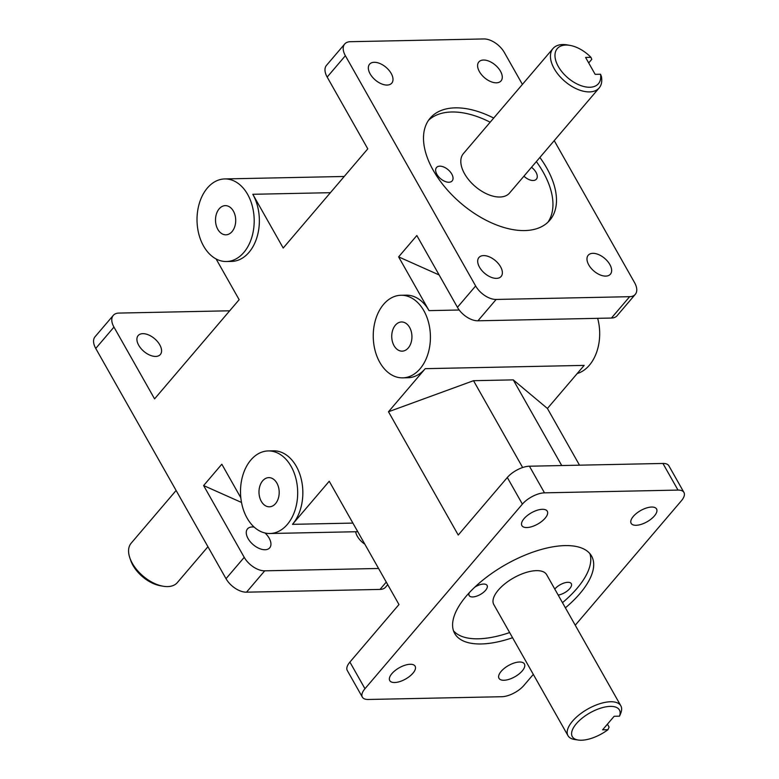 <?xml version="1.0" encoding="UTF-8"?>
<svg xmlns="http://www.w3.org/2000/svg" width="779" height="779" viewBox="0 0 779 779"><rect width="100%" height="100%" fill="white"/><g stroke="black" fill="none" stroke-linecap="round" stroke-linejoin="round"><path stroke-width="1.17" d="M531.502 167.29A10.293 5.862 -139.5 0 1 536.41 179.141A10.293 5.862 -139.5 0 1 533.128 180.494A10.293 5.862 -139.5 0 1 523.936 176.161M448.889 182.237A10.293 5.862 -139.5 0 1 438.489 176.609A10.293 5.862 -139.5 0 1 436.513 167.524A10.293 5.862 -139.5 0 1 448.149 169.744A10.293 5.862 -139.5 0 1 452.18 180.884A10.293 5.862 -139.5 0 1 448.889 182.237M474.781 587.171A10.293 4.567 -29.5 0 1 483.603 584.055A10.293 4.567 -29.5 0 1 487.07 585.428A10.293 4.567 -29.5 0 1 480.361 594.474A10.293 4.567 -29.5 0 1 469.143 595.565A10.293 4.567 -29.5 0 1 469.328 592.673M554.784 589.07A10.293 4.567 -29.5 0 1 567.833 582.312A10.293 4.567 -29.5 0 1 571.309 583.685A10.293 4.567 -29.5 0 1 568.115 590.258A10.293 4.567 -29.5 0 1 558.183 595.078M490.176 122.206A78.63 44.783 40.5 0 0 451.752 111.991A78.63 44.783 40.5 0 0 428.499 120.336M547.939 222.19A78.63 44.783 40.5 0 0 536.361 161.594M539.886 157.455A78.63 44.783 -139.5 0 1 549.818 220.223A78.63 44.783 -139.5 0 1 460.925 203.27A78.63 44.783 -139.5 0 1 430.154 118.174A78.63 44.783 -139.5 0 1 455.277 107.853A78.63 44.783 -139.5 0 1 493.701 118.067M453.495 630.786A78.63 34.86 150.5 0 0 509.651 632.558M562.477 602.673A78.63 34.86 150.5 0 0 589.878 553.626M512.563 637.719A78.63 34.86 -29.5 0 1 454.712 633.502A78.63 34.86 -29.5 0 1 483.886 579.284A78.63 34.86 -29.5 0 1 565.087 545.602A78.63 34.86 -29.5 0 1 591.582 556.06A78.63 34.86 -29.5 0 1 565.398 607.824M207.935 546.722L177.339 582.595A30.352 17.284 -139.5 0 1 167.641 586.577A30.352 17.284 -139.5 0 1 163.123 586.217A30.352 17.284 -139.5 0 1 129.82 557.813A30.352 17.284 -139.5 0 1 131.154 543.206L176.112 490.478M129.82 557.813L130.716 560.432A27.051 15.405 40.5 0 0 160.396 585.74L163.123 586.217M607.425 724.168L609.081 727.089L607.961 729.719L602.595 729.835L614.164 716.271L619.529 716.164L620.639 713.535A30.352 13.457 150.5 0 0 620.824 705.793A30.352 13.457 150.5 0 0 610.59 701.752A30.352 13.457 150.5 0 0 579.255 714.752A30.352 13.457 150.5 0 0 567.988 735.678A30.352 13.457 150.5 0 0 574.727 739.514L578.33 740.05A27.051 11.987 -29.5 0 1 589.401 713.194A27.051 11.987 -29.5 0 1 619.529 716.164M567.988 735.678L493.808 604.572A30.352 13.457 -29.5 0 1 505.074 583.646A30.352 13.457 -29.5 0 1 536.419 570.647A30.352 13.457 -29.5 0 1 546.644 574.678L620.824 705.793M607.961 729.719A27.051 11.987 -29.5 0 1 578.33 740.05M600.521 74.239A27.051 15.405 -139.5 0 1 582.604 86.177A27.051 15.405 -139.5 0 1 555.875 60.957A27.051 15.405 -139.5 0 1 569.946 45.377L567.219 44.909A30.352 17.284 40.5 0 0 562.701 44.549A30.352 17.284 40.5 0 0 553.002 48.532A30.352 17.284 40.5 0 0 564.882 81.376A30.352 17.284 40.5 0 0 599.187 87.91A30.352 17.284 40.5 0 0 601.339 76.254L600.521 74.239L595.156 74.356L585.594 57.442L590.959 57.334L591.767 59.34L588.7 62.943M599.187 87.91L509.554 193.026A30.352 17.284 -139.5 0 1 475.248 186.483A30.352 17.284 -139.5 0 1 463.369 153.638L553.002 48.532M569.946 45.377A27.051 15.405 -139.5 0 1 590.959 57.334M683.943 492.435L668.869 465.793A17.625 7.809 150.5 0 0 662.929 463.456L678.003 490.088A17.625 7.809 -29.5 0 1 683.943 492.435A17.625 7.809 -29.5 0 1 681.323 500.848L575.243 625.235M522.388 504.13A17.625 7.809 -29.5 0 1 544.492 492.844L529.428 466.212A17.625 7.809 150.5 0 0 507.314 477.498L522.388 504.13L364.971 688.714L349.898 662.082A17.625 7.809 150.5 0 0 347.278 670.495L362.352 697.127A17.625 7.809 -29.5 0 1 364.971 688.714M533.313 674.4L523.907 685.432A17.625 7.809 -29.5 0 1 501.793 696.718L368.282 699.474A17.625 7.809 -29.5 0 1 362.352 697.127M386.277 582.079L380.016 589.421A17.625 10.039 40.5 0 0 385.644 587.103L387.728 584.659M226.017 578.69A17.625 10.039 40.5 0 0 246.515 592.176L264.724 570.822A17.625 10.039 -139.5 0 1 244.226 557.336L226.017 578.69L95.749 348.447L113.958 327.092A17.625 10.039 -139.5 0 1 113.267 315.398A17.625 10.039 -139.5 0 1 118.895 313.08L229.688 310.792M113.267 315.398L95.057 336.742A17.625 10.039 40.5 0 0 95.749 348.447M344.688 44.023L326.479 65.368A17.625 10.039 40.5 0 0 327.17 77.072L345.379 55.718A17.625 10.039 -139.5 0 1 344.688 44.023A17.625 10.039 -139.5 0 1 350.316 41.706L483.827 38.95A17.625 10.039 -139.5 0 1 504.315 52.436L522.407 84.405M554.229 140.639L634.583 282.68A17.625 10.039 -139.5 0 1 635.274 294.374A17.625 10.039 -139.5 0 1 629.646 296.692L496.145 299.448A17.625 10.039 -139.5 0 1 475.648 285.961L457.439 307.316A17.625 10.039 40.5 0 0 477.936 320.802L496.145 299.448M629.646 296.692L611.437 318.046A17.625 10.039 40.5 0 0 617.075 315.729L635.274 294.374M579.508 465.18L547.423 408.469L584.162 365.39L425.227 368.671L388.487 411.76L458.237 535.046L507.314 477.498M662.929 463.456L529.428 466.212M349.898 662.082L398.975 604.533L329.225 481.247L292.485 524.335A41.297 28.58 88.8 0 0 296.283 466.29A41.297 28.58 88.8 0 0 273.4 450.827L268.239 450.934A41.297 28.58 88.8 0 1 291.112 466.397A41.297 28.58 88.8 0 1 295.144 509.826A41.297 28.58 88.8 0 1 269.943 533.508A41.297 28.58 88.8 0 1 240.516 492.815A41.297 28.58 88.8 0 1 268.239 450.934M241.509 502.455L203.621 485.56L244.226 557.336M378.575 568.475L264.724 570.822M265.094 533.021A14.597 8.306 -139.5 0 1 269.719 547.822A14.597 8.306 -139.5 0 1 265.055 549.74A14.597 8.306 -139.5 0 1 250.312 541.765A14.597 8.306 -139.5 0 1 247.508 528.883A14.597 8.306 -139.5 0 1 254.178 527.12M364.845 544.2A14.597 8.306 -139.5 0 1 355.652 531.745M113.958 327.092L154.573 398.877L239.153 299.691L216.104 258.959M155.683 356.431A14.597 8.306 -139.5 0 1 140.95 348.456A14.597 8.306 -139.5 0 1 138.146 335.583A14.597 8.306 -139.5 0 1 154.641 338.729A14.597 8.306 -139.5 0 1 160.347 354.513A14.597 8.306 -139.5 0 1 155.683 356.431M345.379 55.718L475.648 285.961M483.496 60.032A14.597 8.306 -139.5 0 1 498.229 68.007A14.597 8.306 -139.5 0 1 501.043 80.889A14.597 8.306 -139.5 0 1 484.548 77.744A14.597 8.306 -139.5 0 1 478.832 61.95A14.597 8.306 -139.5 0 1 483.496 60.032M374.232 62.291A14.597 8.306 -139.5 0 1 388.964 70.266A14.597 8.306 -139.5 0 1 391.769 83.139A14.597 8.306 -139.5 0 1 375.274 79.994A14.597 8.306 -139.5 0 1 369.567 64.209A14.597 8.306 -139.5 0 1 374.232 62.291M592.858 253.341A14.597 8.306 -139.5 0 1 607.601 261.316A14.597 8.306 -139.5 0 1 610.405 274.189A14.597 8.306 -139.5 0 1 593.91 271.043A14.597 8.306 -139.5 0 1 588.203 255.259A14.597 8.306 -139.5 0 1 592.858 253.341M483.593 255.6A14.597 8.306 -139.5 0 1 498.326 263.575A14.597 8.306 -139.5 0 1 501.14 276.448A14.597 8.306 -139.5 0 1 484.645 273.302A14.597 8.306 -139.5 0 1 478.929 257.508A14.597 8.306 -139.5 0 1 483.593 255.6M425.227 368.671A41.297 28.58 88.8 0 1 407.855 377.747L402.685 377.854A41.297 28.58 88.8 0 1 373.258 337.151A41.297 28.58 88.8 0 1 400.981 295.27A41.297 28.58 88.8 0 1 423.864 310.733A41.297 28.58 88.8 0 1 427.885 354.163A41.297 28.58 88.8 0 1 402.685 377.854M400.981 295.27L406.151 295.163A41.297 28.58 88.8 0 1 429.025 310.626L398.624 256.885L416.833 235.531L457.439 307.316M330.403 192.686L252.805 194.292L283.205 248.034L367.785 148.847L327.17 77.072M252.805 194.292A41.297 28.58 88.8 0 1 256.827 237.722A41.297 28.58 88.8 0 1 231.626 261.413L226.465 261.52A41.297 28.58 88.8 0 1 197.029 220.817A41.297 28.58 88.8 0 1 224.761 178.936A41.297 28.58 88.8 0 1 247.634 194.399A41.297 28.58 88.8 0 1 251.656 237.829A41.297 28.58 88.8 0 1 226.465 261.52M240.828 497.791L221.82 464.206L203.621 485.56M519.486 662.014A14.597 6.466 -29.5 0 1 524.403 663.951A14.597 6.466 -29.5 0 1 514.89 676.766A14.597 6.466 -29.5 0 1 498.998 678.324A14.597 6.466 -29.5 0 1 504.412 668.265A14.597 6.466 -29.5 0 1 519.486 662.014M410.212 664.273A14.597 6.466 -29.5 0 1 415.129 666.211A14.597 6.466 -29.5 0 1 405.616 679.025A14.597 6.466 -29.5 0 1 389.734 680.583A14.597 6.466 -29.5 0 1 395.148 670.524A14.597 6.466 -29.5 0 1 410.212 664.273M542.369 509.3A14.597 6.466 -29.5 0 1 547.286 511.238A14.597 6.466 -29.5 0 1 537.773 524.053A14.597 6.466 -29.5 0 1 521.891 525.611A14.597 6.466 -29.5 0 1 527.305 515.552A14.597 6.466 -29.5 0 1 542.369 509.3M651.643 507.041A14.597 6.466 -29.5 0 1 656.561 508.979A14.597 6.466 -29.5 0 1 647.047 521.794A14.597 6.466 -29.5 0 1 631.156 523.352A14.597 6.466 -29.5 0 1 636.57 513.293A14.597 6.466 -29.5 0 1 651.643 507.041M439.132 274.958L398.624 256.885M388.487 411.76L473.525 380.697L522.651 467.527M561.727 465.54L513.254 379.879L547.423 408.469M409.618 327.433A14.597 10.098 88.8 0 1 411.039 342.779A14.597 10.098 88.8 0 1 402.139 351.154A14.597 10.098 88.8 0 1 391.74 336.771A14.597 10.098 88.8 0 1 401.536 321.97A14.597 10.098 88.8 0 1 409.618 327.433M276.876 483.097A14.597 10.098 88.8 0 1 278.298 498.443A14.597 10.098 88.8 0 1 269.388 506.808A14.597 10.098 88.8 0 1 258.988 492.435A14.597 10.098 88.8 0 1 268.784 477.634A14.597 10.098 88.8 0 1 276.876 483.097M233.388 211.099A14.597 10.098 88.8 0 1 234.81 226.446A14.597 10.098 88.8 0 1 225.91 234.82A14.597 10.098 88.8 0 1 215.51 220.438A14.597 10.098 88.8 0 1 225.306 205.637A14.597 10.098 88.8 0 1 233.388 211.099M577.22 373.531A41.297 28.58 -91.2 0 0 597.649 318.329M380.016 589.421L246.515 592.176M611.437 318.046L477.936 320.802M513.254 379.879L473.525 380.697M678.003 490.088L544.492 492.844M352.897 523.089L292.485 524.335M459.211 310.003L429.025 310.626M357.765 531.697L269.943 533.508M344.23 176.473L224.761 178.936"/></g></svg>
